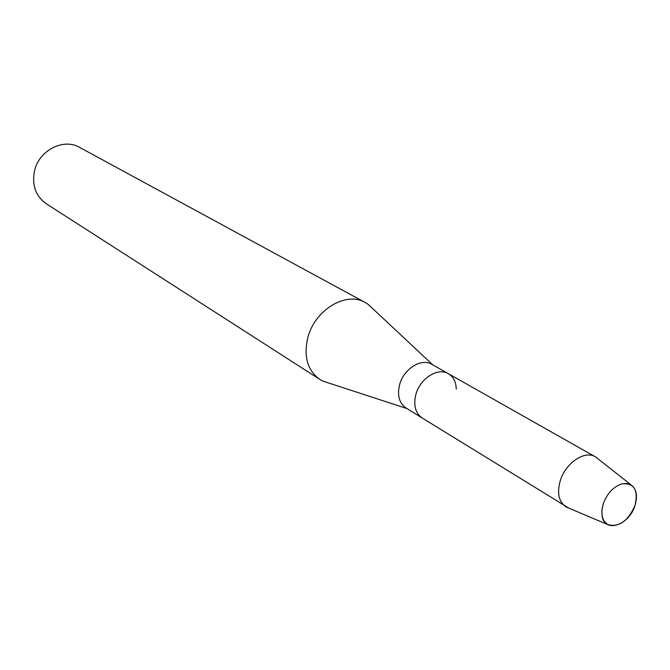 <?xml version="1.0" encoding="UTF-8"?>
<svg xmlns="http://www.w3.org/2000/svg" width="670" height="670" viewBox="0 0 670 670"><rect width="100%" height="100%" fill="white"/><g stroke="black" fill="none" stroke-linecap="round" stroke-linejoin="round"><path stroke-width="1" d="M603.201 503.915L601.827 510.766L602.28 516.947C605.504 533.404 629.406 524.711 635.034 505.406C638.476 489.938 634.08 482.76 621.844 483.882C613.326 486.805 607.112 493.48 603.201 503.915L601.911 509.811L602.104 516.135L603.921 520.967L607.656 524.568C618.837 527.617 627.966 521.235 635.034 505.406C637.823 495.842 636.508 489.008 631.115 484.921L626.827 483.447L621.844 483.882C613.326 486.805 607.112 493.48 603.201 503.915M456.27 389.061C456.036 381.883 453.397 376.758 448.356 373.684L431.765 364.296C421.472 357.814 403.843 368.743 399.68 384.413C397.017 395.2 399.102 403.038 405.945 407.946L422.159 417.971C415.291 413.038 413.222 405.107 415.953 394.178C413.222 405.107 415.291 413.038 422.159 417.971L568.696 508.053M372.897 308.795L368.266 304.456L365.192 302.497C346.256 291.031 314.808 309.858 307.848 337.546C303.477 356.423 307.43 370.359 319.724 379.354L322.915 381.113L328.953 383.081M365.192 302.497L79.604 147.4C63.382 137.752 38.709 150.516 34.438 171.193C31.808 185.322 35.753 196.176 46.272 203.747L319.724 379.354M448.356 373.684C438.029 367.168 420.224 378.299 415.953 394.178C420.224 378.299 438.029 367.168 448.356 373.684L595.27 456.781C584.709 450.039 565.438 463.087 560.237 480.792C556.879 492.961 558.713 501.604 565.74 506.713M597.875 458.732L595.27 456.781M406.966 408.574L322.915 381.113M432.812 364.89L368.266 304.456M607.656 524.568L566.309 507.048M631.115 484.921L595.839 457.124"/></g></svg>
